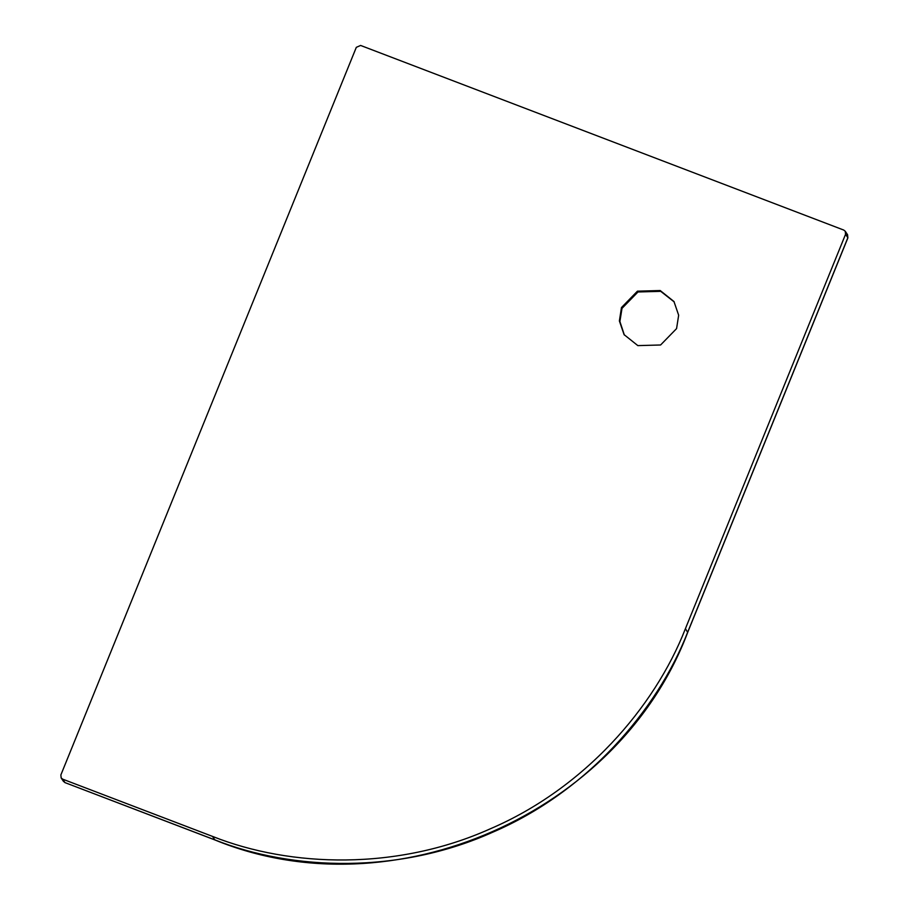 <?xml version="1.0" encoding="UTF-8"?>
<svg xmlns="http://www.w3.org/2000/svg" width="909" height="909" viewBox="0 0 909 909"><rect width="100%" height="100%" fill="white"/><g stroke="black" fill="none" stroke-linecap="round" stroke-linejoin="round"><path stroke-width="1.36" d="M637.845 345.613L624.085 334.637L619.381 320.934L621.472 307.549L637.448 291.164L660.195 290.539L673.955 301.515L678.659 315.218L676.569 328.603L660.593 344.988L637.845 345.613M624.358 335.035L619.893 321.502L622.006 308.356L637.982 291.971L660.741 291.346L674.217 301.924M62.687 779.161L65.062 782.694L63.323 781.183L64.982 782.615L214.751 839.836C293.198 871.061 399.71 874.004 492.621 832.258C586.225 792.103 656.764 711.406 687.704 632.153L847.858 237.738L847.563 234.727L845.268 231.272L845.563 234.283L685.409 628.698C654.469 707.952 583.93 788.648 490.326 828.803C397.415 870.549 290.903 867.606 212.456 836.382L62.687 779.161L61.164 777.945L60.869 774.934L356.317 47.336L360.612 45.45L843.745 230.057L845.268 231.272M847.858 237.738L845.563 234.283M685.409 628.698L687.636 632.312M212.456 836.382L214.933 839.916M847.415 234.522L847.892 237.851L687.738 632.266C619.415 813.691 392.733 913.238 214.831 839.916L65.164 782.683M63.46 781.399L61.164 777.945"/></g></svg>
